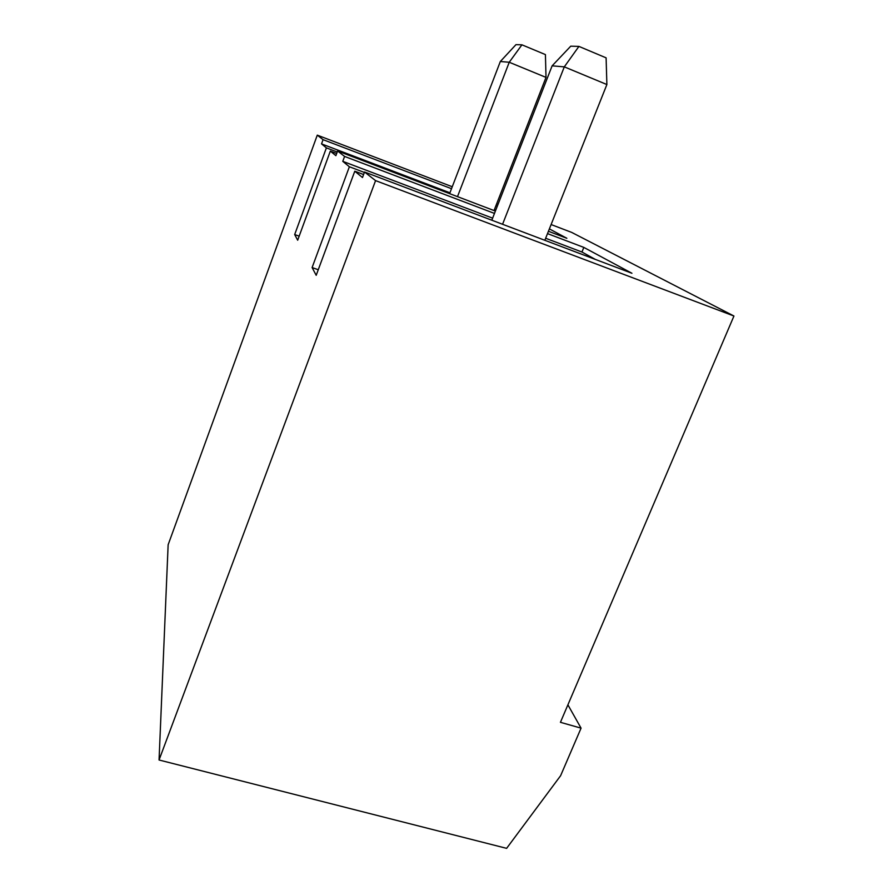 <?xml version="1.0" encoding="UTF-8"?>
<svg xmlns="http://www.w3.org/2000/svg" width="893" height="893" viewBox="0 0 893 893"><rect width="100%" height="100%" fill="white"/><g stroke="black" fill="none" stroke-linecap="round" stroke-linejoin="round"><path stroke-width="1.34" d="M318.265 269.753L312.103 267.554L349.375 166.757L364.377 172.438L349.375 166.757L342.778 161.343L344.586 156.431L494.476 213.427L344.586 156.431L337.599 150.995L344.586 156.431L342.778 161.343L349.375 166.757L312.103 267.554L316.2 275.312L312.103 267.554L318.265 269.753M363.596 174.537L354.789 171.199L316.2 275.312L354.789 171.199L362.48 177.528L354.789 171.199L363.596 174.537M299.166 236.165L294.679 234.546L326.391 147.881L337.23 152L326.391 147.881L321.525 143.885L323.065 139.654L451.512 188.702L323.065 139.654L317.283 135.144L323.065 139.654L321.525 143.885L326.391 147.881L294.679 234.546L297.682 240.217L294.679 234.546L299.166 236.165M336.672 153.529L330.332 151.118L297.682 240.217L330.332 151.118L335.88 155.672L330.332 151.118L336.672 153.529M631.931 273.269L364.534 172.003L375.573 180.62L733.946 316.022L571.676 232.403L551.104 224.545L571.676 232.403L733.946 316.022L560.436 722.314L581.064 728.152L567.903 704.845L581.064 728.152L560.614 775.693L581.064 728.152L560.436 722.314L733.946 316.022L375.573 180.62L364.534 172.003L362.48 177.528L364.534 172.003L631.931 273.269L583.821 247.406L631.931 273.269M498.06 204.263L496.698 203.738L498.06 204.263M452.26 186.749L317.283 135.144L168.141 544.752L159.054 759.999L375.573 180.62L159.054 759.999L506.61 848.35L560.614 775.693L506.61 848.35L159.054 759.999L168.141 544.752L317.283 135.144L452.26 186.749M495.939 205.669L497.301 206.194L495.939 205.669M549.374 228.887L566.854 238.286L548.425 231.265L566.854 238.286L549.374 228.887M495.392 211.072L337.599 150.995L335.88 155.672L337.599 150.995L495.392 211.072M547.498 233.598L583.821 247.406L581.957 252.027L545.645 238.252L581.957 252.027L583.821 247.406L547.498 233.598M495.715 210.246L494.354 209.732L495.715 210.246M449.938 192.799L321.525 143.885L449.938 192.799M595.307 259.394L581.957 252.027L595.307 259.394M492.623 218.16L342.778 161.343L492.623 218.16M500.326 61.517L449.614 193.647L500.326 61.517L509.233 62.253L457.495 196.65L509.233 62.253L546.014 77.401L494.03 210.558L546.014 77.401L545.422 54.596L521.936 44.817L545.422 54.596L546.014 77.401L509.233 62.253L521.936 44.817L515.964 44.65L521.936 44.817L509.233 62.253L500.326 61.517L515.964 44.65L500.326 61.517M552.12 65.836L491.831 220.203L552.12 65.836L564.298 66.863L502.569 224.277L564.298 66.863L606.883 84.545L544.842 240.284L606.883 84.545L606.101 57.844L578.921 46.403L606.101 57.844L606.883 84.545L564.298 66.863L578.921 46.403L570.75 46.179L578.921 46.403L564.298 66.863L552.12 65.836L570.75 46.179L552.12 65.836"/></g></svg>
